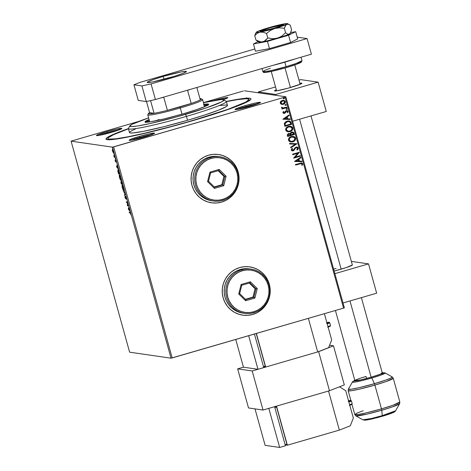 <?xml version="1.0" encoding="UTF-8"?>
<svg xmlns="http://www.w3.org/2000/svg" width="471" height="471" viewBox="0 0 471 471"><rect width="100%" height="100%" fill="white"/><g stroke="black" fill="none" stroke-linecap="round" stroke-linejoin="round"><path stroke-width="0.71" d="M191.903 120.912A75.23 5.546 164.5 0 1 106.275 139.41A75.23 5.546 164.5 0 1 128.389 128.607L114.853 133.735L107.488 137.349L105.951 138.898L106.234 139.381L111.197 139.657L121.954 138.144L137.579 134.983L177.744 124.915L218.144 112.834L234.052 107.329L245.173 102.825L250.548 99.711L250.966 99.028L250.69 98.539L249.712 98.251L242.748 98.58L226.351 101.442A75.23 5.546 164.5 0 1 250.866 99.31A75.23 5.546 164.5 0 1 191.903 120.912M245.856 106.599A12.199 0.901 -15.5 0 0 237.649 109.343A12.199 0.901 164.5 0 1 245.856 106.599L246.08 107.406L245.856 106.599A12.199 0.901 164.5 0 1 258.19 103.644A12.199 0.901 -15.5 0 0 245.856 106.599L245.403 105.598L245.856 106.599M250.125 106.281A13.217 0.971 164.5 0 1 235.082 109.531A13.217 0.971 164.5 0 1 245.403 105.598L235.3 109.172L235.247 109.578L235.947 109.572L240.587 108.754L254.74 104.862L260.504 102.437L254.946 103.125L245.403 105.598A13.217 0.971 164.5 0 1 260.487 102.484A13.217 0.971 164.5 0 1 250.125 106.281M139.94 137.385A12.199 0.901 -15.5 0 0 131.733 140.128A12.199 0.901 164.5 0 1 139.94 137.385L140.164 138.191L139.94 137.385A12.199 0.901 164.5 0 1 152.268 134.435A12.199 0.901 -15.5 0 0 139.94 137.385L139.487 136.384L139.94 137.385M144.208 137.067A13.217 0.971 164.5 0 1 129.166 140.317A13.217 0.971 164.5 0 1 139.487 136.384L129.378 139.958L129.107 140.228L130.031 140.364L134.665 139.54L146.605 136.355L154.588 133.222L149.03 133.911L139.487 136.384A13.217 0.971 164.5 0 1 154.57 133.275A13.217 0.971 164.5 0 1 144.208 137.067M107.247 132.645A12.199 0.901 -15.5 0 0 99.04 135.389A12.199 0.901 164.5 0 1 107.247 132.645L107.47 133.452L107.247 132.645A12.199 0.901 164.5 0 1 119.581 129.696A12.199 0.901 -15.5 0 0 107.247 132.645L106.793 131.644L107.247 132.645M111.515 132.327A13.217 0.971 164.5 0 1 96.473 135.577A13.217 0.971 164.5 0 1 106.793 131.644L96.685 135.218L96.637 135.624L97.338 135.624L101.971 134.8L113.911 131.615L121.895 128.483L116.337 129.172L106.793 131.644A13.217 0.971 164.5 0 1 121.877 128.536A13.217 0.971 164.5 0 1 111.515 132.327M242.653 315.152A24.398 23.997 98.2 0 0 242.683 315.152A24.398 23.997 98.2 0 0 252.686 314.457L252.727 314.463A24.398 23.997 -81.8 0 1 242.718 315.158A24.398 23.997 -81.8 0 1 222.265 292.685A24.398 23.997 -81.8 0 1 239.721 267.563L235.335 269.324L231.367 271.92L227.976 275.247L225.279 279.179L223.395 283.571L222.383 288.246L222.288 293.027L223.113 297.731L224.826 302.176L227.358 306.191L230.619 309.624L234.476 312.344L238.791 314.239L243.383 315.246L248.093 315.323L252.727 314.463L257.107 312.697L261.075 310.106L264.466 306.774L267.163 302.841L269.047 298.455L270.06 293.78L270.154 289L269.33 284.296L267.616 279.851L265.085 275.835L261.823 272.403L257.967 269.683L253.651 267.787L249.059 266.78L244.355 266.704L239.721 267.563A24.398 23.997 -81.8 0 1 249.724 266.863A24.398 23.997 -81.8 0 1 270.177 289.341A24.398 23.997 -81.8 0 1 252.727 314.463L252.686 314.457A24.398 23.997 98.2 0 0 270.142 289.335A24.398 23.997 98.2 0 0 249.683 266.863A24.398 23.997 98.2 0 0 249.665 266.857M211.491 202.795A24.398 23.997 98.2 0 0 211.526 202.801A24.398 23.997 98.2 0 0 221.529 202.1L221.564 202.106A24.398 23.997 -81.8 0 1 211.561 202.807A24.398 23.997 -81.8 0 1 191.102 180.328A24.398 23.997 -81.8 0 1 208.559 155.206L204.179 156.973L200.21 159.563L196.819 162.889L194.123 166.828L192.233 171.214L191.226 175.889L191.126 180.67L191.95 185.374L193.663 189.819L196.201 193.834L199.463 197.267L203.319 199.987L207.629 201.882L212.227 202.889L216.931 202.966L221.564 202.106L225.95 200.346L229.913 197.749L233.31 194.423L236 190.49L237.89 186.098L238.903 181.423L238.997 176.643L238.173 171.939L236.46 167.493L233.922 163.478L230.666 160.046L226.804 157.326L222.495 155.43L217.896 154.423L213.192 154.347L208.559 155.206A24.398 23.997 -81.8 0 1 218.562 154.512A24.398 23.997 -81.8 0 1 239.021 176.984A24.398 23.997 -81.8 0 1 221.564 202.106L221.529 202.1A24.398 23.997 98.2 0 0 238.985 176.978A24.398 23.997 98.2 0 0 218.526 154.506A24.398 23.997 98.2 0 0 218.509 154.5M129.619 352.184L71.092 141.153L112.504 147.152L171.032 358.19L129.619 352.184L171.032 358.19L112.504 147.152L71.092 141.153L138.798 121.394L71.092 141.153L129.619 352.184M112.722 149.931L112.328 149.89L112.569 151.285L113.723 153.199L112.963 149.943L112.381 149.525L112.51 151.073L113.635 153.281M115.171 157.385L113.746 155.412L114.241 157.249L115.171 157.385L113.746 155.412L114.241 157.249L115.171 157.385M115.236 160.894L115.789 161.93L115.86 160.552L116.396 162.195L115.754 160.058L115.607 161.406L115.083 159.899L115.236 160.894L115.248 160.217L115.754 161.93L115.795 160.505L116.396 162.195L115.648 159.981L115.607 161.406L115.236 160.894M118.027 169.837L117.85 171.291L118.539 173.946L119.811 174.135L118.71 170.649L117.868 169.884L118.539 173.946L119.811 174.135L119.375 172.545C118.822 170.714 118.368 169.807 118.027 169.837L117.944 169.837M121.447 181.27L121.536 182.271L120.97 181.623L121.365 184.12L122.631 184.302L121.447 181.27L121.418 182.301L121.012 181.635L120.847 181.977L121.365 184.12L122.631 184.302L121.412 181.276M125.186 193.51L123.284 191.043L124.868 193.422L124.521 195.518L125.162 193.422L123.284 191.043L124.868 193.422L124.521 195.518L125.186 193.51M128.495 205.433L127.547 205.297L127.547 202.018L126.275 201.829L126.422 202.359L127.37 202.495L127.37 205.774L128.642 205.962L128.495 205.433L127.547 205.297L127.547 202.018L126.275 201.829L126.422 202.359L127.37 202.495L127.37 205.774L128.642 205.962L128.495 205.433M130.137 212.827L131.003 214.888L130.32 212.48L129.142 212.18L129.29 212.704L130.473 212.727L129.29 212.704L130.137 212.827L131.003 214.888L130.002 212.303L129.142 212.18L129.29 212.704L129.578 212.238L130.461 212.704L130.137 212.827M128.295 209.106L130.173 211.485L129.407 210.148L128.93 207.01L128.265 209.018L130.173 211.485L129.407 210.148L128.93 207.01L128.295 209.106M125.675 196.36L125.798 198.02L125.563 198.362L124.927 196.336L125.074 197.626L125.769 198.874L126.04 196.819L126.569 199.351L125.822 196.466L125.563 198.362L124.927 196.336L125.121 197.785L125.792 198.839L125.869 196.907L126.569 199.351L126.422 197.849L125.645 196.36M123.755 190.525C124.12 190.602 124.103 189.754 123.685 187.982C123.108 186.186 122.643 185.286 122.289 185.262C121.912 185.174 121.936 186.033 122.36 187.829L122.36 187.829C122.937 189.613 123.402 190.514 123.755 190.525L123.643 187.829L122.236 185.262L122.401 187.982L123.826 190.52M120.935 180.352C121.3 180.434 121.277 179.586 120.864 177.814C120.288 176.019 119.822 175.112 119.469 175.094C119.092 175.006 119.116 175.86 119.54 177.661L119.54 177.661C120.117 179.439 120.582 180.34 120.935 180.352L120.823 177.655L119.469 175.094L119.581 177.814L121.006 180.352M116.573 166.846L118.451 169.224L117.155 165.969L117.208 164.75L116.573 166.846L116.896 166.752L116.573 166.846L118.451 169.224L117.155 165.969L117.208 164.75L116.573 166.846M115.542 159.039L115.525 158.615M114.424 155.006L114.406 154.582M112.598 148.43L112.581 148.006M285.043 97.079L343.571 308.116L172.174 357.931L113.652 146.899L285.043 97.079L112.504 147.152L113.652 146.899L172.174 357.931L171.032 358.19L343.571 308.116L285.043 97.079L285.826 96.773L244.414 90.773L285.826 96.773L285.043 97.079M283.624 100.323L285.361 101.63L283.666 100.329L282.288 100.441L280.681 101.459L280.263 103.114L281.47 104.297L282.888 104.403L284.572 103.667L285.361 102.548L285.179 101.206L284.09 100.423L281.405 100.823L280.428 101.824L280.216 102.896L280.71 103.861L281.888 104.403M286.927 107.618L286.78 107.094L283.412 107.983L282.365 107.818L282.164 107.282L281.499 107.523L282.582 108.312L281.858 108.524L281.999 109.048L286.927 107.618L281.994 109.019L286.927 107.618L286.78 107.094L282.812 107.977L281.576 107.188L281.517 107.635L282.582 108.312L281.858 108.524L281.999 109.048L286.927 107.618M282.924 112.722L283.571 113.358L284.69 113.281L286.056 111.421L286.78 111.115L287.463 111.568L287.145 112.439L287.681 112.61L288.052 111.333L287.546 110.72L286.574 110.579L285.609 111.032L284.443 112.787L283.648 112.716L283.854 111.686L283.348 111.503L282.906 112.392L283.777 113.411L284.496 113.346L285.208 112.958L286.056 111.421L286.821 111.115L287.463 111.568L287.145 112.439L287.681 112.61L288.052 111.333L287.098 110.573L285.609 111.032L284.325 112.828L283.524 112.51L283.854 111.686L283.348 111.503L282.924 112.722M291.131 122.778L290.377 121.441L289.253 120.959L285.862 121.642L284.39 123.349L284.831 126.328L291.573 124.368L291.131 122.778L291.496 124.356L291.131 122.778L289.117 120.935L287.122 121.112L284.337 123.59L284.831 126.328L291.573 124.368L284.825 126.299L291.496 124.356L291.131 122.778M294.393 134.535L293.674 132.528L292.367 132.004L290.689 132.675L290.23 133.693L288.252 133.605L287.286 134.853L287.651 136.496L294.393 134.535L287.646 136.466L294.393 134.535L294.01 133.169L292.668 132.027L291.649 132.11L290.23 133.693L288.617 133.47L287.381 135.53L287.651 136.496L294.393 134.535M296.948 143.743L289.571 143.425L289.73 143.996L295.305 144.173L290.654 147.323L290.813 147.894L296.948 143.743L290.801 147.847L296.948 143.743L289.571 143.425L289.73 143.996L295.305 144.173L290.654 147.323L290.813 147.894L296.948 143.743M300.251 155.665L295.235 157.126L299.303 152.251L292.562 154.205L292.709 154.735L297.737 153.275L293.657 158.156L300.398 156.195L300.251 155.665L295.235 157.126L299.338 152.369L292.562 154.205L292.709 154.735L297.737 153.275L293.657 158.156L300.398 156.195L300.251 155.665M300.062 163.778L301.646 163.608L302.029 164.191L301.681 165.197L302.276 165.315L302.694 163.796L301.517 162.931L295.435 164.556L295.576 165.08L301.387 163.537L302.005 164.002L301.681 165.197L302.276 165.315L302.694 163.796L301.705 162.948L295.435 164.556L295.576 165.08L300.062 163.778M294.581 161.482L301.929 161.718L301.77 161.147L299.415 161.07L298.885 159.151L300.851 157.82L300.692 157.243L294.558 161.4L301.929 161.718L301.77 161.147L299.415 161.07L298.885 159.151L300.851 157.82L300.692 157.243L294.581 161.482M296.789 147.594L296.159 147.635L296.836 147.6L297.643 148.271L296.812 149.666L297.272 149.996L298.32 148.029L297.707 147.27L296.754 147.023L294.993 147.806L293.192 150.214L291.979 150.008L292.526 148.695L292.002 148.4L291.202 149.937L292.008 150.832L293.398 150.726L295.617 148.012L296.653 147.588L297.643 148.271L296.812 149.666L297.272 149.996L298.355 148.177L297.201 149.984L298.031 149.148L298.32 148.029L297.03 147.04L296.094 147.117L293.745 149.731L292.467 150.337M293.233 136.402L295.582 138.162L293.268 136.407L291.313 136.572C289.359 137.102 288.423 138.333 288.511 140.264L290.754 141.977L293.398 141.612L294.928 140.517L295.564 139.422L295.582 138.162L294.917 137.102L293.798 136.519L291.926 136.425L289.159 137.879L288.423 139.622L289.053 141.182L290.66 141.965L292.803 141.818L290.719 141.971M290.413 126.228L292.762 127.988L290.448 126.234L288.488 126.399C286.539 126.929 285.603 128.159 285.691 130.09L287.934 131.809L290.578 131.438L292.108 130.343L292.744 129.248L292.762 127.988L292.091 126.929L290.978 126.352L289.106 126.257L286.339 127.712L285.603 129.454L286.233 131.015L287.84 131.792L289.983 131.65L287.899 131.803M282.859 119.222L290.213 119.457L290.054 118.886L287.693 118.81L287.163 116.89L289.129 115.56L288.97 114.983L282.859 119.222L290.213 119.457L290.054 118.886L287.693 118.81L287.163 116.89L289.129 115.56L288.97 114.983L282.859 119.222L290.213 119.457L282.859 119.216M286.598 108.536L287.351 108.825L286.668 108.548L286.233 109.148L287.257 109.207L286.874 108.513L286.215 109.048L286.916 109.425L286.156 109.137M285.479 104.503L286.233 104.786L285.55 104.515L285.114 105.115L286.138 105.174L285.756 104.48L285.096 105.015L285.797 105.392L285.037 105.104M283.654 97.927L284.413 98.215L283.73 97.939L283.289 98.539L284.313 98.598L283.931 97.903L283.277 98.439L283.972 98.816L283.218 98.527M344.348 307.81L285.826 96.773L344.348 307.81L343.571 308.116L344.348 307.81M243.272 91.027L203.46 102.596L243.272 91.027M223.283 99.711L227.54 97.968L227.811 97.697L226.892 97.562L213.275 100.694A13.217 0.971 164.5 0 1 227.793 97.744A13.217 0.971 164.5 0 1 223.283 99.711M221.835 99.611A12.199 0.901 164.5 0 1 225.497 98.904A12.199 0.901 -15.5 0 0 221.835 99.611M216.895 202.96L221.529 202.1L225.909 200.34M229.877 197.743L233.275 194.417L235.965 190.484L237.855 186.092L238.868 181.417M238.962 176.637L238.138 171.933L236.424 167.488M233.887 163.472L230.625 160.04L226.769 157.32L222.459 155.424M248.052 315.317L252.686 314.457L257.072 312.697M261.034 310.101L264.431 306.774L267.122 302.835L269.012 298.449L270.024 293.774M270.118 288.994L269.294 284.29L267.581 279.845M265.049 275.829L261.788 272.397L257.925 269.677L253.616 267.781M246.633 97.827L246.857 98.28M246.474 98.392L246.245 97.939L246.262 98.362M301.664 162.942L302.694 163.796L302.199 165.303L302.641 163.884L301.776 162.966M301.352 163.531L299.992 163.767L301.387 163.537M300.633 157.285L300.851 157.82L298.808 159.139L299.344 161.058L298.808 159.139L300.775 157.809L300.633 157.285M301.699 161.141L301.929 161.718L294.581 161.476L301.858 161.706L301.699 161.141M298.184 159.563L296.124 160.958L298.184 159.563L296.124 160.958L298.255 159.575L298.661 161.047L296.194 160.97L298.661 161.047L298.184 159.563M300.186 155.689L300.398 156.195L293.651 158.126L300.327 156.184L300.186 155.689M297.666 153.263L292.703 154.706L297.666 153.263M299.238 152.268L295.164 157.114L299.238 152.268M295.617 148.012L294.711 149.183L295.617 148.012M294.087 150.249L294.787 149.195L293.062 150.808L294.087 150.249M292.456 148.683L291.843 149.849L292.526 148.695L291.979 148.424L292.526 148.695L292.002 148.4L291.225 150.055L292.273 150.891L293.139 150.82L292.226 150.885M297.001 147.034L298.249 148.018L297.637 147.258L296.683 147.011M297.648 149.601L298.031 149.148M292.579 150.337L291.843 149.849L292.332 148.807M292.785 150.873L294.016 150.243L295.423 148.13M295.093 148.565L295.305 148.271M295.547 148L296.824 147.6M295.235 144.161L289.73 143.985L295.235 144.161M292.803 141.818C294.728 141.288 295.653 140.07 295.582 138.162L295.511 138.15C295.582 140.058 294.658 141.276 292.732 141.812L292.803 141.818M290.589 141.954L293.892 141.312M292.114 141.954L292.426 141.889M293.886 141.312L295.235 139.981M295.229 139.993L295.594 138.78L295.258 137.567L293.109 136.384M291.072 141.435L289.335 140.493L289.312 138.633L290.901 137.255L293.392 137.037M293.027 136.955L291.384 137.085L293.068 136.961L294.899 138.38C294.94 139.905 294.192 140.876 292.656 141.294L291.037 141.43L289.194 140.04C289.153 138.498 289.906 137.52 291.455 137.096L291.384 137.085C289.836 137.508 289.082 138.492 289.123 140.028L290.996 141.424M292.626 132.021L294.01 133.169L294.322 134.529L293.604 132.516L292.291 131.998M293.003 132.121L292.591 132.015M292.391 132.587L291.726 132.628L290.748 133.805L290.901 134.665L290.825 133.817L291.796 132.639L292.432 132.592L293.557 134.211L290.978 134.93L291.043 133.052L292.762 132.71M287.975 135.212L288.329 134.141L289.341 133.929L288.699 133.982L287.975 135.212L288.122 135.76L287.975 135.212M288.199 135.772L288.046 135.224L288.699 133.982L289.412 133.941L290.36 135.142L288.122 135.76L288.022 134.618L288.405 134.153L289.953 134.194L290.36 135.142L288.199 135.772M289.983 131.65C291.908 131.115 292.832 129.896 292.762 127.988L292.691 127.982C292.762 129.884 291.837 131.109 289.906 131.639L289.983 131.65M288.128 131.827L291.072 131.144L292.674 129.242L292.432 127.4L290.289 126.21M289.294 131.78L289.606 131.721M288.252 131.262L286.515 130.32L286.492 128.465L288.081 127.082L290.572 126.864M290.207 126.787L288.564 126.917L290.248 126.793L292.079 128.206C292.12 129.731 291.372 130.702 289.836 131.126L288.217 131.262L286.374 129.866C286.333 128.33 287.086 127.347 288.635 126.923L288.564 126.917C287.016 127.335 286.262 128.318 286.303 129.855L288.175 131.256M289.082 120.929L291.06 122.766L290.301 121.43L288.876 120.906M289.482 121.018L289.182 120.947M288.776 121.489L287.192 121.63L284.979 123.673L285.379 125.598L285.049 123.685L287.263 121.642L288.811 121.489L290.018 122.119L290.737 124.044L285.302 125.586L284.967 123.773L285.491 122.607L287.004 121.689L288.858 121.5M288.911 115.024L289.129 115.56L287.092 116.879L287.622 118.798L287.092 116.879L289.059 115.548L288.911 115.024M289.983 118.88L290.136 119.446L289.983 118.88M286.462 117.303L284.402 118.698L286.462 117.303L284.402 118.698L286.533 117.314L286.939 118.786L284.478 118.71L286.939 118.786L286.462 117.303M283.336 111.515L283.854 111.686L283.448 112.504L284.254 112.816L283.448 112.504L283.783 111.68L283.336 111.515M284.325 112.828L283.524 112.51M287.057 110.573L288.052 111.333L287.61 112.598L287.975 111.321L287.016 110.561M286.492 111.156L285.208 112.958L283.736 113.405M283.777 113.411L284.979 113.075L285.985 111.409L286.992 111.156M287.816 112.322L288.017 111.668M284.019 112.852L283.448 112.504M286.233 109.148L286.916 109.425L287.351 108.825L286.668 108.548M287.351 108.825L286.916 109.425M286.439 109.413L287.281 109.013L286.898 108.513M282.624 107.947L281.576 107.188L282.771 107.971M286.715 107.111L286.857 107.606L286.715 107.111M285.114 105.115L285.797 105.392L286.233 104.786L285.55 104.515M286.233 104.786L285.797 105.392M285.32 105.38L286.162 104.98L285.779 104.48M281.47 104.297L283.359 104.297C284.761 103.903 285.426 103.014 285.361 101.63L285.285 101.618C285.355 103.008 284.69 103.897 283.289 104.285L281.399 104.285M281.864 104.397L283.719 104.132L285.055 103.037L285.338 101.848L284.702 100.741M284.125 103.92L284.502 103.655M285.055 103.037L285.291 102.537M284.82 100.841L283.595 100.317M282.194 103.867L281.169 103.496L280.757 102.584L281.193 101.654L282.529 100.912M282.7 100.876L283.713 100.918M283.501 100.871L282.365 100.953L283.536 100.876L284.755 101.807L283.218 103.773L282.135 103.861L280.869 102.937L282.441 100.965L280.793 102.925L282.1 103.856M283.289 98.539L283.972 98.816L284.413 98.215L283.73 97.939M284.413 98.215L283.972 98.816M283.495 98.804L284.243 98.586L284.013 97.909M291.455 137.096L293.739 137.143L294.952 138.627L293.998 140.611L291.655 141.465L290.001 141.059L289.147 139.787L289.736 138.138L291.455 137.096M290.978 134.677L290.842 133.611L291.261 132.916L292.326 132.581L293.044 132.887L293.557 134.211L290.978 134.677M288.635 126.923L291.113 127.064L292.144 128.713L291.172 130.443L288.829 131.291L286.933 130.708L286.315 129.36L286.916 127.965L288.635 126.923M285.379 125.598L285.049 123.685L285.85 122.342L288.299 121.465L290.071 122.189L290.737 124.044L285.379 125.598M282.441 100.965L284.107 101.047L284.796 102.148L283.848 103.502L282.541 103.885L281.246 103.508L280.834 102.766L281.264 101.665L282.441 100.965M128.654 208.912L128.265 209.018L128.795 208.47L128.654 208.906M128.807 208.435L129.331 209.872L128.589 209.112L128.807 208.435L129.219 209.907L128.589 209.112L128.807 208.435M128.589 205.786L127.335 205.668L127.723 205.321L128.589 205.786M127.576 202.359L126.422 202.359L126.705 201.894L127.576 202.359M125.745 197.037L126.187 196.772M126.128 196.925L126.169 197.767M125.633 198.067L125.563 198.362M125.969 197.325L126.063 196.248M125.928 196.554L125.934 196.907M124.75 194.835L124.362 194.947L124.75 194.835M123.967 190.325L122.484 187.823L122.713 185.709M122.389 185.792L122.748 185.698L122.372 185.798L123.561 187.982L123.608 190.001L122.419 187.582L122.454 185.344M123.638 189.913L124.014 190.361M122.484 185.262L122.425 186.086M122.436 185.792L123.673 187.947L123.69 189.984M124.056 189.884L123.608 190.001M121.748 184.008L121.648 183.655L121.748 184.008M121.806 182.189L121.83 181.158M121.706 181.506L121.759 181.947M121.259 182.094L121.312 182.389M121.347 183.613L121.33 182.089L121.871 183.637L121.347 183.613L121.118 182.147L121.754 183.672L121.347 183.613M121.883 183.69L121.818 181.729L122.472 183.725L121.883 183.69L121.595 181.794L122.36 183.761L121.883 183.69M121.954 181.688L121.595 181.794M121.147 180.157L120.864 179.822M119.893 175.536L119.552 175.624L120.853 177.779L120.935 179.739L120.441 179.522L119.663 177.655L119.616 175.618L120.741 177.808L120.788 179.828L119.663 177.655L119.634 175.177M120.817 179.745L121.194 180.193M119.663 175.094L119.605 175.918M120.788 179.828L121.194 179.716M118.927 173.834L118.827 173.487L118.927 173.834M118.492 170.249L118.109 170.367L119.081 171.574L119.534 173.587L118.527 173.44L118.174 170.361L119.652 173.552L118.527 173.44L118.139 170.455M116.932 166.646L116.549 166.758L117.079 166.21L116.932 166.646M117.091 166.175L117.615 167.611L116.867 166.846L117.091 166.175L117.497 167.647L116.867 166.846L117.091 166.175M115.99 160.664L115.937 160.022M115.295 158.162L115.313 158.586M115.118 157.214L114.241 157.249L114.524 156.772L115.118 157.214M114.176 154.129L114.194 154.553M113.588 153.287L113.529 151.427L112.516 149.431L112.328 149.89L112.905 149.319M112.516 149.431L112.328 149.89M112.728 149.56L112.728 150.037M112.681 151.303L112.928 149.878L113.517 151.379L113.44 152.757L112.545 150.679L112.61 149.961L112.993 150.314L113.499 152.751L112.681 151.303M112.357 147.553L112.369 147.976M113.87 152.645L113.44 152.757M113.011 149.843L112.663 149.955M129.866 125.851L128.453 128.336A50.833 3.744 -15.5 0 0 186.457 116.372L185.55 114.365A48.801 3.597 164.5 0 1 129.866 125.851A48.801 3.597 164.5 0 1 148.624 117.891L131.962 124.356L129.802 126.028L131.692 126.593L137.467 125.998L150.32 123.496L176.366 116.961L206.31 107.883L221.706 101.848L223.866 100.17L223.054 99.664L220.463 99.675L203.354 102.707M207.852 105.386L204.249 105.427A32.022 2.361 164.5 0 1 207.576 105.286M208.111 104.951A33.041 2.437 -15.5 0 0 204.208 105.28M203.937 104.303A33.041 2.437 164.5 0 1 208.677 104.274A33.041 2.437 164.5 0 1 182.736 113.958L164.355 118.869L150.184 121.83L146.269 122.236L144.991 121.854L149.071 119.516A33.041 2.437 164.5 0 0 144.997 121.93L144.997 121.93A33.041 2.437 164.5 0 0 182.736 113.958L196.79 109.566L206.133 106.01L208.005 105.027L208.559 104.132L203.49 104.368M191.538 120.859A73.199 5.393 164.5 0 1 107.924 138.527A73.199 5.393 164.5 0 1 128.442 128.807L113.552 134.665L108.318 137.697L107.912 138.356L108.183 138.833L109.131 139.116L115.913 138.798L128.083 136.773L144.585 133.211L170.849 126.628L191.538 120.859A73.199 5.393 164.5 0 0 248.994 99.399A73.199 5.393 164.5 0 0 226.404 101.636L237.508 99.622L246.174 98.722L248.735 99.093L249.006 99.569L245.768 102.083L227.852 109.343L191.538 120.859M135.483 128.948L130.502 131.385L129.466 132.433L130.314 132.957L133.01 132.946L143.472 131.332L163.773 126.723L187.54 120.282L186.457 116.372A50.833 3.744 164.5 0 1 128.395 128.642L129.478 132.545A50.833 3.744 -15.5 0 0 187.54 120.282A50.833 3.744 -15.5 0 0 227.446 105.38L226.363 101.471A50.833 3.744 164.5 0 1 186.457 116.372L187.54 120.282L205.274 114.824L218.927 109.996L226.416 106.54L227.452 105.492L226.604 104.968L219.462 105.528M145.445 122.537L149.342 120.494A33.041 2.437 -15.5 0 0 145.827 122.224M208.4 104.98L203.76 105.345M146.422 122.272L149.384 120.641A32.022 2.361 164.5 0 0 146.463 122.236M155.465 120.864A28.466 2.096 164.5 0 1 159.104 119.54M186.457 116.372A50.833 3.744 -15.5 0 0 226.151 101.241L223.66 99.84A48.801 3.597 164.5 0 1 185.55 114.365L186.457 116.372M203.484 102.678A48.801 3.597 164.5 0 1 223.66 99.84M204.597 106.687L202.642 99.634A28.466 2.096 164.5 0 1 180.293 107.977L179.84 106.97A27.448 2.025 164.5 0 1 167.388 110.355L191.208 103.432L187.576 90.338A27.448 2.025 -15.5 0 0 190.384 89.366A27.448 2.025 164.5 0 1 187.576 90.338L191.208 103.432L167.388 110.355L191.208 103.432A27.448 2.025 -15.5 0 0 200.293 99.87A27.448 2.025 164.5 0 1 191.208 103.432A27.448 2.025 164.5 0 1 179.84 106.97L180.293 107.977A28.466 2.096 -15.5 0 0 202.524 99.505L201.276 98.804A27.448 2.025 164.5 0 1 200.293 99.87L201.335 98.845L199.963 98.68A27.448 2.025 164.5 0 1 201.276 98.804M148.518 113.434A27.448 2.025 164.5 0 1 149.584 112.651L154.076 113.305L150.555 100.606L154.076 113.305A27.448 2.025 -15.5 0 0 167.388 110.355A27.448 2.025 164.5 0 1 154.076 113.305L149.584 112.651L148.518 113.44L149.707 113.847L154.076 113.305A27.448 2.025 164.5 0 1 148.518 113.434L147.812 114.677A28.466 2.096 -15.5 0 0 180.293 107.977L182.012 114.165L180.293 107.977A28.466 2.096 164.5 0 1 147.776 114.847L149.737 121.901M167.388 110.355L163.755 97.261A27.448 2.025 164.5 0 1 160.222 98.133A27.448 2.025 -15.5 0 0 163.755 97.261L167.388 110.355M200.293 99.87L196.86 87.482L200.293 99.87M149.584 112.651L146.493 101.506L149.584 112.651M274.045 28.36A12.199 0.901 164.5 0 1 260.11 31.304A12.199 0.901 164.5 0 1 269.683 27.73L261.046 30.662L260.31 31.404L263.472 31.015L276.259 27.701L283.624 24.81L280.263 25.075L269.683 27.73A12.199 0.901 164.5 0 1 283.619 24.786A12.199 0.901 164.5 0 1 274.045 28.36M290.23 33.429L289.371 34.148A16.267 1.201 -15.5 0 0 290.242 33.547L291.567 29.761L290.707 32.534L289.371 34.148L287.581 34.106L285.579 32.77L281.888 36.061L277.478 38.233L272.615 38.757L267.787 37.939L264.196 41.395L261.069 41.972L255.989 40.106L254.746 35.631L257.119 33.376L259.974 32.134A16.267 1.201 164.5 0 1 256.212 32.293A16.267 1.201 164.5 0 1 257.072 31.71L257.072 31.71A16.267 1.201 164.5 0 1 268.959 27.624L280.704 24.58L287.269 23.568L287.498 23.827L286.662 24.38L288.387 24.28L290.324 25.293L291.567 29.761L290.324 25.293L287.475 23.627A16.267 1.201 164.5 0 1 286.662 24.38L274.77 28.466L279.533 27.813L284.337 28.301L285.302 25.834L286.662 24.38A16.267 1.201 164.5 0 1 274.77 28.466L259.974 32.134L263.195 32.252L266.545 33.47L270.378 30.474L274.77 28.466A16.267 1.201 164.5 0 1 259.974 32.134L256.459 32.523L256.23 32.264L257.072 31.71L268.959 27.624A16.267 1.201 164.5 0 1 283.754 23.956A16.267 1.201 164.5 0 1 287.475 23.627M285.355 23.85L283.754 23.956M290.707 32.534L290.107 33.529L288.564 34.518L277.478 38.233A16.267 1.201 -15.5 0 0 289.371 34.148L287.581 34.106L285.579 32.77L284.337 28.301L285.579 32.77L281.888 36.061L279.774 37.339L265.738 41.277L260.445 42.249L259.168 42.296L259.227 41.789M256.212 32.293L254.746 35.631L255.989 40.106L258.95 42.225A16.267 1.201 -15.5 0 0 262.683 41.901A16.267 1.201 -15.5 0 0 277.478 38.233L272.615 38.757L267.787 37.939L266.545 33.47L267.787 37.939L265.538 40.506L262.683 41.901L261.069 41.972L255.989 40.106L257.984 41.436M255.718 33.158L254.746 35.631L257.119 33.376L259.974 32.134L263.195 32.252L266.545 33.47L270.378 30.474L274.77 28.466L279.533 27.813L284.337 28.301L285.921 24.951L286.662 24.38L288.387 24.28M255.453 51.186L253.451 43.956L267.463 41.383L269.471 48.613L255.453 51.186L269.471 48.613L267.463 41.383L288.588 35.243L290.595 42.472L269.471 48.613L290.595 42.472L288.588 35.243L295.7 31.675L297.707 38.905L290.595 42.472L297.707 38.905L295.7 31.675L290.678 32.593L295.7 31.675L288.588 35.243L267.463 41.383L253.451 43.956L255.453 51.186M258.079 41.631L253.451 43.956L258.079 41.631M170.443 77.48A20.335 1.501 164.5 0 1 147.217 82.384A20.335 1.501 164.5 0 1 163.178 76.426L163.967 79.275L163.178 76.426L180.805 72.004L184.991 71.356L186.404 71.563L182.995 73.364L174.129 76.379L152.816 81.901L147.553 82.549L147.211 82.337L147.629 81.919L153.093 79.623L163.178 76.426A20.335 1.501 164.5 0 1 186.404 71.515A20.335 1.501 164.5 0 1 170.443 77.48M254.846 48.99L140.175 82.319L133.929 84.768L141.918 85.928L151.073 83.897L307.063 38.557L297.213 37.132L307.063 38.557L311.402 54.189L155.412 99.528L311.402 54.189L307.063 38.557L151.073 83.897L155.412 99.528L151.073 83.897L141.918 85.928L146.251 101.559L155.412 99.528L146.251 101.559L138.262 100.4L146.251 101.559L141.918 85.928L133.929 84.768L138.262 100.4L133.929 84.768L140.175 82.319L254.846 48.99M286.18 67.618L286.062 66.676L272.615 70.203L265.803 71.557L262.842 71.58A20.335 1.501 -15.5 0 0 286.062 66.676L284.82 62.178L294.87 58.993A20.335 1.501 164.5 0 1 284.82 62.178L286.062 66.676A20.335 1.501 -15.5 0 0 302.023 60.712L296 63.532L286.062 66.676L286.168 67.624L297.024 64.121L300.463 61.783M284.82 62.178A20.335 1.501 164.5 0 1 273.551 65.192L284.82 62.178M300.998 61.807L301.322 62.007L299.833 62.979M298.078 63.72L289.659 66.576M282.518 68.654L278.891 69.62M275.405 70.497L267.122 72.228M265.432 72.44L264.084 72.246L264.478 71.845M262 68.548L262.842 71.58L265.043 70.226L270.354 68.254M264.726 71.698L265.167 72.457L271.461 71.404L286.156 67.624C278.673 69.779 272.521 71.286 267.705 72.145C261.181 72.864 264.443 72.416 262.842 71.58M273.68 28.307L279.957 26.252L281.493 25.246L270.048 27.783A10.168 0.748 164.5 0 1 281.623 25.281A10.168 0.748 164.5 0 1 273.68 28.307A10.168 0.748 164.5 0 1 262.082 30.703A10.168 0.748 164.5 0 1 270.048 27.783L263.772 29.838L262.235 30.845L273.68 28.307M285.026 67.954L290.448 87.518L285.026 67.954M299.591 119.222L341.169 269.147L299.591 119.222M349.988 300.945L371.136 377.206L349.988 300.945M299.844 83.273A14.236 1.048 164.5 0 1 301.946 83.255A14.236 1.048 164.5 0 1 290.772 87.423A14.236 1.048 164.5 0 1 274.516 90.862A14.236 1.048 164.5 0 1 276.33 89.796L274.511 90.826L276.748 90.815L288.093 88.183L300.851 84.003L301.711 83.137L299.709 83.296M300.698 79.634L318.131 82.16L326.262 111.474L292.615 121.253L326.262 111.474L318.131 82.16L300.698 79.634L298.973 80.135L300.698 79.634M275.765 94.477L276.006 95.354L275.765 94.477L318.131 82.16L275.765 94.477L258.326 91.951L275.541 86.947L258.326 91.951L275.765 94.477M258.573 92.822L258.326 91.951L258.573 92.822M311.001 115.907L352.343 264.973A14.236 1.048 164.5 0 1 341.169 269.147A14.236 1.048 164.5 0 1 334.157 271.043L346.132 267.622L352.343 265.008M333.627 269.141A14.236 1.048 164.5 0 1 336.082 268.411L333.503 269.182M351.348 261.393L368.528 263.884L376.659 293.197L343.012 302.977L376.659 293.197L368.528 263.884L351.348 261.393M334.881 273.663L368.528 263.884L334.881 273.663M256.365 333.462L265.679 367.05L263.513 366.738L265.679 367.05L256.365 333.462M265.226 366.049L256.206 333.509L265.226 366.049L263.466 366.562L265.226 366.049M331.678 339.95L324.395 313.686L331.678 339.95L328.617 347.651L317.678 351.937L265.679 367.05L317.678 351.937L308.364 318.349L317.678 351.937L328.617 347.651L331.678 339.95M263.754 367.61L257.978 369.288L248.664 335.699L257.978 369.288L263.754 367.61L254.44 334.021L263.754 367.61M235.753 339.45L243.448 367.186L257.978 369.288L243.448 367.186L235.753 339.45M327.033 323.2A5.487 0.406 164.5 0 0 326.862 322.588L329.117 322.258L329.747 322.747A6.099 0.447 164.5 0 1 327.21 323.842A6.099 0.447 -15.5 0 0 329.741 322.735M330.501 325.467A6.099 0.447 164.5 0 1 327.969 326.58A6.099 0.447 -15.5 0 0 330.507 325.485L330.212 326.232L328.116 327.115M329.223 326.25L329.971 326.356M329.164 326.733L327.686 327.251M326.691 322.623L328.999 322.335L326.603 323.347M263.036 410.047L252.197 370.971L318.637 351.654L329.476 390.736L263.036 410.047L248.505 407.945L237.667 368.864L248.505 407.945L263.036 410.047L329.476 390.736L344.319 384.919L333.486 345.838L329.559 345.272L333.486 345.838L344.319 384.919L329.476 390.736L318.637 351.654L333.486 345.838L318.637 351.654L252.197 370.971L263.036 410.047M243.448 367.186L237.667 368.864L252.197 370.971L237.667 368.864L243.448 367.186M276.518 406.132L287.357 445.213L285.185 444.895L287.357 445.213L276.518 406.132L328.517 391.018L339.35 430.1L287.357 445.213L339.35 430.1L328.517 391.018L276.518 406.132M276.607 407.079L274.622 406.791L276.607 407.079L286.904 444.206L276.607 407.079L274.84 407.592L276.607 407.079M353.35 418.113L345.767 390.753L353.35 418.113L350.289 425.808L339.35 430.1L350.289 425.808L353.35 418.113M339.544 386.791L345.767 390.753L339.544 386.791M286.904 444.206L285.138 444.718L286.904 444.206M285.432 445.772L279.65 447.45L268.817 408.369L274.593 406.691L285.432 445.772L279.65 447.45L265.12 445.342L279.65 447.45L268.817 408.369L274.593 406.691L285.432 445.772M255.011 408.887L265.12 445.342L255.011 408.887M348.705 401.363A5.487 0.406 164.5 0 0 348.534 400.744L350.795 400.421L351.425 400.909A6.099 0.447 164.5 0 1 348.881 402.004A6.099 0.447 -15.5 0 0 351.419 400.892M352.173 403.629A6.099 0.447 164.5 0 1 349.641 404.736A6.099 0.447 -15.5 0 0 352.184 403.641L351.89 404.395L349.794 405.272M350.895 404.412L351.649 404.518M350.836 404.889L349.364 405.413M348.369 400.786L350.677 400.497L348.281 401.504M361.398 297.631L382.311 373.032A14.236 1.048 164.5 0 1 371.136 377.206L360.857 379.867L354.875 380.609M366.603 378.46L366.049 376.464L366.603 378.46M382.193 372.608L385.113 372.926A17.009 1.254 164.5 0 1 371.831 377.989L380.48 375.24L385.113 372.926L392.196 376.912L390.824 378.078L385.985 380.009L374.404 383.694L371.831 377.989A17.009 1.254 164.5 0 1 352.42 381.993L354.428 382.14L360.138 381.039L371.831 377.989L374.404 383.694L358.743 387.78L351.089 389.246L348.399 389.058A22.785 1.678 -15.5 0 0 374.404 383.694A2.031 0.336 73.8 0 1 374.892 385.09A2.031 0.336 -106.2 0 0 374.404 383.694A22.785 1.678 -15.5 0 0 392.196 376.912L393.25 378.237A23.385 1.725 164.5 0 1 374.892 385.09L386.314 381.475L393.25 378.237L399.844 402.016L392.908 405.26L381.486 408.875L374.892 385.09A23.385 1.725 164.5 0 1 348.181 390.736L351.59 390.7L359.426 389.146L374.892 385.09L381.486 408.875A23.385 1.725 -15.5 0 0 399.844 402.016L399.626 403.694L395.605 410.759L382.269 415.64A17.009 1.254 -15.5 0 0 395.605 410.759L394.686 411.754C395.434 411.589 391.413 413.673 382.181 416.305L370.783 419.249L365.131 420.209L362.911 419.826L355.829 415.84L354.781 414.515A23.385 1.725 -15.5 0 0 381.486 408.875A2.031 0.336 73.8 0 1 381.763 410.241L392.437 406.879L399.626 403.694A22.785 1.678 164.5 0 1 381.763 410.241L382.269 415.64L371.454 418.489L362.911 419.826A17.009 1.254 -15.5 0 0 382.269 415.64A2.543 0.418 73.8 0 1 382.181 416.305A2.543 0.418 73.8 0 1 382.152 416.311A2.543 0.418 -106.2 0 0 382.181 416.305A2.543 0.418 -106.2 0 0 382.269 415.64L381.763 410.241A22.785 1.678 164.5 0 1 355.829 415.84L367.274 414.056L381.763 410.241A2.031 0.336 -106.2 0 0 381.486 408.875L366.02 412.926L358.184 414.486L354.781 414.515L357.248 412.985L363.229 410.753M355.105 380.097L354.186 381.021L358.125 380.539L371.313 377.23A2.543 0.418 73.8 0 1 371.831 377.989A2.543 0.418 -106.2 0 0 371.313 377.23L359.326 380.291L354.775 380.256M382.205 372.649L380.168 374.357L371.313 377.23L382.087 373.574L383.259 372.802L382.193 372.649M363.471 377.242L366.049 376.464A14.236 1.048 164.5 0 0 354.881 380.639A14.236 1.048 164.5 0 0 371.136 377.206L379.926 374.327L382.311 373.067M364.766 419.949L367.156 419.938L373.686 418.572M376.429 417.883L379.285 417.118M384.907 415.487L391.542 413.232M392.92 412.655L394.092 411.884M241.858 269.748L242.312 270.754A21.348 21.001 -81.8 0 1 268.223 285.391A21.348 21.001 -81.8 0 1 253.692 311.79L253.781 312.738A22.367 22.002 98.2 0 0 269.006 285.085A22.367 22.002 98.2 0 0 241.858 269.748A22.367 22.002 -81.8 0 1 251.025 269.112A22.367 22.002 -81.8 0 1 269.783 289.712A22.367 22.002 -81.8 0 1 253.781 312.738A22.367 22.002 -81.8 0 1 244.608 313.38A22.367 22.002 -81.8 0 1 225.856 292.779A22.367 22.002 -81.8 0 1 241.858 269.748L240.222 269.512L241.858 269.748A22.367 22.002 98.2 0 0 226.633 297.401A22.367 22.002 98.2 0 0 253.781 312.738L253.692 311.79L257.525 310.248L260.999 307.975L263.966 305.067L266.321 301.623L267.975 297.784L268.859 293.692L268.941 289.506L268.223 285.391L266.721 281.505L264.508 277.99L261.652 274.987L258.279 272.609L254.505 270.949L250.484 270.066L246.368 270.001L242.312 270.754L238.473 272.297L235.005 274.564L232.038 277.478L229.677 280.916L228.029 284.761L227.14 288.847L227.057 293.033L227.781 297.148L229.277 301.04L231.496 304.554L234.352 307.557L237.725 309.936L241.499 311.596L245.521 312.473L249.636 312.538L253.692 311.79A21.348 21.001 -81.8 0 1 227.781 297.148A21.348 21.001 -81.8 0 1 242.312 270.754L241.858 269.748M251.025 269.112L249.395 268.87A22.367 22.002 98.2 0 0 240.222 269.512A22.367 22.002 98.2 0 0 224.225 292.544A22.367 22.002 98.2 0 0 242.977 313.144L244.608 313.38M241.111 284.478L250.378 281.782L257.266 288.576L254.893 298.066L245.626 300.757L238.738 293.963L241.111 284.478L238.738 293.963L245.626 300.757L245.732 299.591L239.668 293.616L241.758 285.267L249.907 282.894L255.971 288.876L253.881 297.225L252.974 297.095L255.064 288.741L255.971 288.876L255.064 288.741L249.312 283.071L255.064 288.741L252.974 297.095L253.881 297.225L245.732 299.591L239.668 293.616L238.738 293.963L239.668 293.616L241.758 285.267L241.111 284.478L241.758 285.267L249.907 282.894L250.378 281.782L241.111 284.478M248.782 268.794L244.473 268.723L240.222 269.512L236.207 271.125L232.574 273.504L229.459 276.554L226.993 280.163L225.262 284.184L224.331 288.47L224.243 292.85L225.003 297.166L226.569 301.24L228.894 304.92L231.885 308.069L235.423 310.56L239.374 312.302L243.584 313.221M245.42 299.291L252.974 297.095L245.42 299.291M245.732 299.591L245.626 300.757L254.893 298.066L253.881 297.225L245.732 299.591M253.881 297.225L254.893 298.066L257.266 288.576L255.971 288.876L253.881 297.225M255.971 288.876L257.266 288.576L250.378 281.782L249.907 282.894L255.971 288.876M210.702 157.396L211.155 158.397A21.348 21.001 -81.8 0 1 237.06 173.04A21.348 21.001 -81.8 0 1 222.53 199.433L222.624 200.381A22.367 22.002 98.2 0 0 237.843 172.733A22.367 22.002 98.2 0 0 210.702 157.396A22.367 22.002 -81.8 0 1 219.869 156.755A22.367 22.002 -81.8 0 1 238.62 177.355A22.367 22.002 -81.8 0 1 222.624 200.381A22.367 22.002 -81.8 0 1 213.451 201.023A22.367 22.002 -81.8 0 1 194.7 180.422A22.367 22.002 -81.8 0 1 210.702 157.396L209.065 157.155L210.702 157.396A22.367 22.002 98.2 0 0 195.477 185.044A22.367 22.002 98.2 0 0 222.624 200.381L222.53 199.433L226.368 197.891L229.836 195.618L232.809 192.71L235.164 189.265L236.819 185.427L237.702 181.335L237.784 177.155L237.06 173.04L235.565 169.148L233.345 165.633L230.496 162.63L227.116 160.252L223.348 158.592L219.321 157.708L215.206 157.644L211.155 158.397L207.317 159.94L203.849 162.207L200.876 165.121L198.521 168.565L196.866 172.404L195.983 176.495L195.901 180.676L196.619 184.791L198.12 188.683L200.34 192.197L203.189 195.2L206.569 197.579L210.337 199.239L214.358 200.122L218.479 200.187L222.53 199.433A21.348 21.001 -81.8 0 1 196.619 184.791A21.348 21.001 -81.8 0 1 211.155 158.397L210.702 157.396M219.869 156.755L218.232 156.519A22.367 22.002 98.2 0 0 209.065 157.155A22.367 22.002 98.2 0 0 193.063 180.187A22.367 22.002 98.2 0 0 211.815 200.787L213.451 201.023M209.954 172.121L219.215 169.425L226.109 176.219L223.731 185.709L214.47 188.406L207.576 181.606L209.954 172.121L207.576 181.606L214.47 188.406L214.57 187.24L208.506 181.258L210.596 172.91L218.75 170.537L224.814 176.519L222.724 184.868L221.817 184.738L223.908 176.389L224.814 176.519L223.908 176.389L218.15 170.714L223.908 176.389L221.817 184.738L222.724 184.868L214.57 187.24L208.506 181.258L207.576 181.606L208.506 181.258L210.596 172.91L209.954 172.121L210.596 172.91L218.75 170.537L219.215 169.425L209.954 172.121M217.626 156.437L213.31 156.372L209.065 157.155L205.05 158.774L201.411 161.153L198.303 164.202L195.83 167.806L194.099 171.833L193.175 176.113L193.086 180.499L193.84 184.809L195.412 188.883L197.738 192.568L200.723 195.712L204.261 198.203L208.211 199.945L212.427 200.864M214.264 186.934L221.817 184.738L214.264 186.934M214.57 187.24L214.47 188.406L223.731 185.709L222.724 184.868L214.57 187.24M222.724 184.868L223.731 185.709L226.109 176.219L224.814 176.519L222.724 184.868M224.814 176.519L226.109 176.219L219.215 169.425L218.75 170.537L224.814 176.519M125.58 198.356L125.969 198.244M121.094 182.153L121.477 182.041M115.784 160.511L116.166 160.399M107.924 138.527L108.265 139.757M249 99.405L249.342 100.635M301.051 57.197L302.023 60.712L301.099 62.349C298.008 63.909 293.033 65.669 286.168 67.624M282.235 25.628L281.623 25.287M300.133 84.315L294.758 64.933M335.423 310.483L354.987 381.021M276.618 90.838L271.243 71.451M261.735 31.31L262.076 30.703M329.747 322.747L330.507 325.485M351.425 400.909L352.184 403.641M350.871 400.432L348.181 390.736L348.399 389.058L352.614 381.698L354.757 380.215M354.781 414.515L351.955 404.342"/></g></svg>
